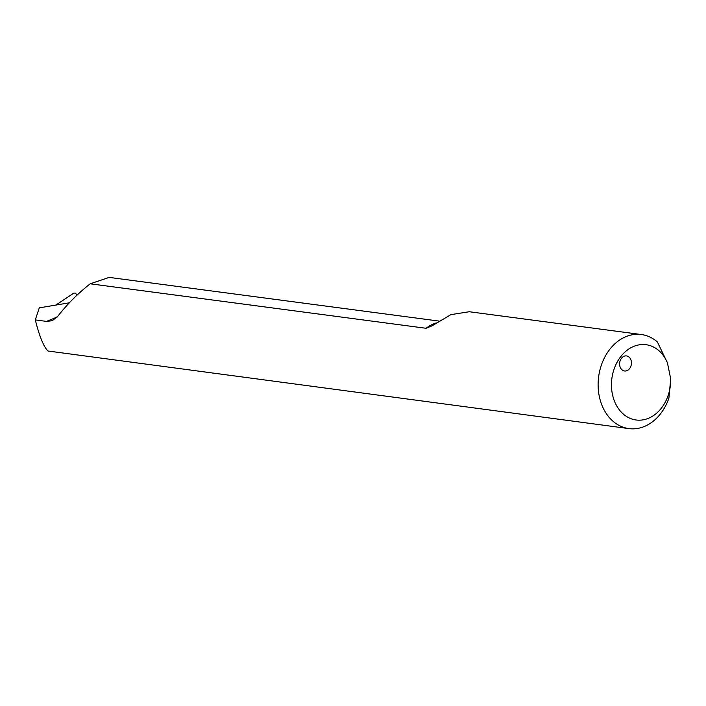 <?xml version="1.0" encoding="UTF-8"?>
<svg xmlns="http://www.w3.org/2000/svg" width="706" height="706" viewBox="0 0 706 706"><rect width="100%" height="100%" fill="white"/><g stroke="black" fill="none" stroke-linecap="round" stroke-linejoin="round"><path stroke-width="1.06" d="M641.383 334.529A47.452 36.827 97.5 0 0 598.644 376.73A47.452 36.827 97.5 0 0 628.922 428.604A47.452 36.827 97.5 0 0 668.9 398.131L670.7 378.795L667.426 362.831L657.357 341.925A47.452 36.827 97.5 0 0 641.383 334.529L469.313 311.743A47.452 36.827 97.5 0 0 469.269 311.734L450.878 314.647L432.107 325.801L426.08 328.281L90.2 283.803L109.174 277.396L439.114 321.089M628.922 428.604L48.034 351.023C43.737 346.973 39.492 336.594 35.3 319.906L46.552 321.398L52.297 320.7L57.998 316.032C67.149 304.26 77.889 293.511 90.2 283.803M631.27 361.084A7.589 5.895 97.5 0 0 626.531 355.93A7.589 5.895 97.5 0 0 624.06 356.265A7.589 5.895 97.5 0 0 619.612 364.27A7.589 5.895 97.5 0 0 624.536 370.985A7.589 5.895 97.5 0 0 631.27 361.084M670.7 378.795A37.956 29.458 -82.5 0 1 631.023 418.711A37.956 29.458 -82.5 0 1 618.827 359.328A37.956 29.458 -82.5 0 1 667.426 362.831M35.3 319.906L39.289 307.851L69.329 302.812M77.051 295.108L75.471 293.158L73.918 293.052L55.818 305.107M436.423 322.898A40.807 31.664 97.5 0 0 426.08 328.281M46.552 321.398L57.212 317.003"/></g></svg>
